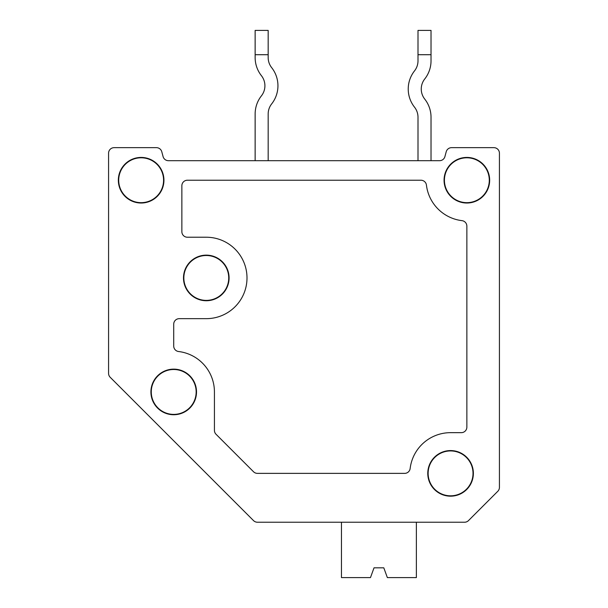 <?xml version="1.0" encoding="UTF-8"?>
<svg xmlns="http://www.w3.org/2000/svg" width="608" height="608" viewBox="0 0 608 608"><rect width="100%" height="100%" fill="white"/><g stroke="black" fill="none" stroke-linecap="round" stroke-linejoin="round"><path stroke-width="0.91" d="M108.574 153.193L108.574 373.365L108.574 153.193A5.54 5.54 0 0 1 114.106 147.66L156.438 147.66A5.54 5.54 0 0 1 161.789 151.764L163.081 156.583A5.54 5.54 0 0 0 168.424 160.687L439.576 160.687A5.54 5.54 0 0 0 444.919 156.583A5.54 5.54 0 0 1 439.576 160.687A5.54 5.54 0 0 0 444.919 156.583L446.211 151.764A5.54 5.54 0 0 1 451.562 147.66L493.894 147.66A5.54 5.54 0 0 1 499.426 153.193L499.426 487.365L499.426 153.193M108.574 373.365A5.54 5.54 0 0 0 110.192 377.279L253.521 520.608A5.54 5.54 0 0 0 257.435 522.226L464.565 522.226A5.54 5.54 0 0 0 468.479 520.608L497.808 491.279A5.54 5.54 0 0 0 499.426 487.365M214.426 391.94L214.426 430.365A5.54 5.54 0 0 0 216.053 434.279L253.521 471.747A5.54 5.54 0 0 0 257.435 473.374L404.654 473.374A5.54 5.54 0 0 0 410.149 468.494A40.713 40.713 0 0 1 450.574 432.66L461.32 432.66A5.54 5.54 0 0 0 466.86 427.12L466.86 226.146A5.54 5.54 0 0 0 461.981 220.651A40.713 40.713 0 0 1 426.436 185.106A5.54 5.54 0 0 0 420.941 180.226L187.393 180.226A5.54 5.54 0 0 0 181.86 185.767L181.86 231.694A5.54 5.54 0 0 0 187.393 237.226L206.287 237.226A40.713 40.713 0 0 1 247 277.94A40.713 40.713 0 0 1 206.287 318.66L179.254 318.66A5.54 5.54 0 0 0 173.713 324.193L173.713 346.02A5.54 5.54 0 0 0 178.585 351.523A40.713 40.713 0 0 1 214.426 391.94M173.713 369.14A22.8 22.8 0 0 0 153.968 403.34A22.8 22.8 0 0 0 193.458 403.34A22.8 22.8 0 0 0 173.713 369.14M173.713 369.504A22.435 22.435 0 0 0 154.28 403.165A22.435 22.435 0 0 0 193.146 403.165A22.435 22.435 0 0 0 173.713 369.504M206.287 255.14A22.8 22.8 0 0 0 186.542 289.34A22.8 22.8 0 0 0 226.032 289.34A22.8 22.8 0 0 0 206.287 255.14M206.287 255.504A22.435 22.435 0 0 0 186.854 289.165A22.435 22.435 0 0 0 225.72 289.165A22.435 22.435 0 0 0 206.287 255.504M450.574 450.574A22.8 22.8 0 0 0 430.829 484.774A22.8 22.8 0 0 0 470.318 484.774A22.8 22.8 0 0 0 450.574 450.574M450.574 450.931A22.435 22.435 0 0 0 431.14 484.591A22.435 22.435 0 0 0 470.007 484.591A22.435 22.435 0 0 0 450.574 450.931M466.86 157.426A22.8 22.8 0 0 0 444.06 180.226A22.8 22.8 0 0 0 466.86 203.026A22.8 22.8 0 0 0 489.66 180.226A22.8 22.8 0 0 0 466.86 157.426M466.86 157.791A22.435 22.435 0 0 0 447.427 191.444A22.435 22.435 0 0 0 486.286 191.444A22.435 22.435 0 0 0 466.86 157.791M118.34 180.226A22.8 22.8 0 0 0 141.14 203.026A22.8 22.8 0 0 0 163.94 180.226A22.8 22.8 0 0 0 141.14 157.426A22.8 22.8 0 0 0 118.34 180.226M141.14 157.791A22.435 22.435 0 0 0 121.714 191.444A22.435 22.435 0 0 0 160.573 191.444A22.435 22.435 0 0 0 141.14 157.791M298.338 522.226L464.565 522.226L416.374 522.226L464.565 522.226L416.374 522.226L464.565 522.226L416.374 522.226L416.374 577.6L387.357 577.6L383.8 567.826L374.026 567.826L370.47 577.6L341.46 577.6L341.46 522.226L327.651 522.226L341.46 522.226M497.808 491.279L468.479 520.608M168.424 160.687A5.54 5.54 0 0 1 163.081 156.583A5.54 5.54 0 0 0 168.424 160.687A5.54 5.54 0 0 1 163.081 156.583L161.789 151.764L163.081 156.583A5.54 5.54 0 0 0 168.424 160.687A5.54 5.54 0 0 1 163.081 156.583L161.789 151.764M431.026 117.238L431.026 160.687L431.026 117.238A29.313 29.313 0 0 0 424.749 99.104A16.287 16.287 0 0 1 424.749 78.956A29.313 29.313 0 0 0 431.026 60.823L431.026 54.712L418 54.712L418 60.823A16.287 16.287 0 0 1 414.512 70.893A29.313 29.313 0 0 0 414.512 107.16A16.287 16.287 0 0 1 418 117.238A16.287 16.287 0 0 0 414.512 107.16M444.919 156.583L446.211 151.764L444.919 156.583A5.54 5.54 0 0 1 439.576 160.687A5.54 5.54 0 0 0 444.919 156.583M383.8 567.826L374.026 567.826M255.14 113.977L255.14 160.687L255.14 113.977A29.313 29.313 0 0 1 261.425 95.844A16.287 16.287 0 0 0 261.425 75.696A29.313 29.313 0 0 1 255.14 57.562L255.14 54.712L268.174 54.712L268.174 30.4L255.14 30.4L255.14 54.712M268.174 160.687L268.174 113.977A16.287 16.287 0 0 1 271.662 103.907A29.313 29.313 0 0 0 271.662 67.64A16.287 16.287 0 0 1 268.174 57.562L268.174 54.712M253.521 520.608L110.192 377.279M414.512 70.893A16.287 16.287 0 0 0 418 60.823M431.026 54.712L431.026 30.4L418 30.4L418 54.712M418 117.238L418 160.687M268.174 113.977A16.287 16.287 0 0 1 271.662 103.907M114.106 147.66L156.438 147.66M451.562 147.66L493.894 147.66M464.565 522.226L416.374 522.226"/></g></svg>
